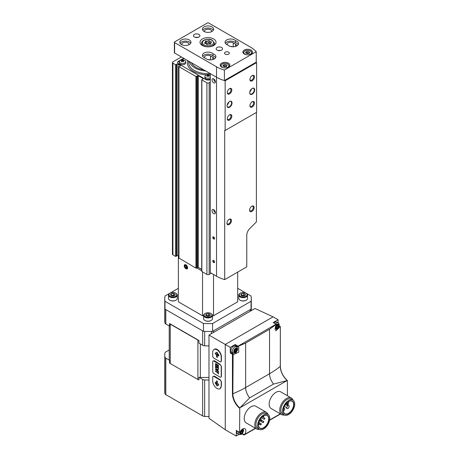 <?xml version="1.0" encoding="UTF-8"?>
<svg xmlns="http://www.w3.org/2000/svg" width="459" height="459" viewBox="0 0 459 459"><rect width="100%" height="100%" fill="white"/><g stroke="black" fill="none" stroke-linecap="round" stroke-linejoin="round"><path stroke-width="0.69" d="M183.227 61.695A4.946 2.852 -60 0 1 183.772 61.38A5.112 2.949 -120 0 0 183.078 60.84A5.112 2.949 -60 0 1 183.772 60.582A4.946 2.852 -120 0 0 183.227 60.267A5.112 2.949 120 0 0 182.533 60.531A5.112 2.949 -120 0 0 181.844 60.267A4.946 2.852 120 0 0 181.299 60.582A5.112 2.949 60 0 1 181.993 60.84A5.112 2.949 120 0 0 181.299 61.38A4.946 2.852 60 0 1 181.844 61.695A5.112 2.949 -60 0 1 182.533 61.156A5.112 2.949 60 0 1 183.227 61.695M184.742 60.41A3.127 1.802 180 0 1 185.66 61.684A3.127 1.802 180 0 1 185.258 62.567A3.127 1.802 180 0 1 181.747 63.434A3.127 1.802 180 0 1 179.412 61.684A3.127 1.802 180 0 1 181.311 60.026A3.127 1.802 180 0 1 183.761 60.026A3.127 1.802 180 0 1 184.742 60.41M208.719 76.412A4.946 2.852 -60 0 1 209.258 76.096A5.112 2.949 -120 0 0 208.57 75.557A5.112 2.949 -60 0 1 209.258 75.299A4.946 2.852 -120 0 0 208.719 74.983A5.112 2.949 120 0 0 208.025 75.247A5.112 2.949 -120 0 0 207.336 74.983A4.946 2.852 120 0 0 206.791 75.299A5.112 2.949 60 0 1 207.479 75.557A5.112 2.949 120 0 0 206.791 76.096A4.946 2.852 60 0 1 207.336 76.412A5.112 2.949 -60 0 1 208.025 75.873A5.112 2.949 60 0 1 208.719 76.412M210.291 77.646A3.127 1.802 180 0 1 206.866 78.076A3.127 1.802 180 0 1 204.903 76.401A3.127 1.802 180 0 1 206.802 74.742A3.127 1.802 180 0 1 209.252 74.742A3.127 1.802 180 0 1 210.233 75.127A3.127 1.802 180 0 1 210.291 75.161M181.403 56.962L172.905 61.867A1.601 0.924 0 0 0 172.435 62.522A1.601 0.924 0 0 0 172.905 63.176L175.671 64.771L176.686 64.22L176.686 255.875L175.671 256.426L172.905 254.831A1.601 0.924 0 0 1 172.435 254.177L172.435 62.522M210.291 82.144L209.161 82.798A1.601 0.924 0 0 1 206.894 82.798L201.862 79.895L203.182 78.564L198.254 75.718L195.953 76.481L178.976 66.681L179.934 66.096A0.803 0.465 0 0 0 180.335 65.694A0.803 0.465 0 0 0 180.1 65.367L177.949 64.128A0.803 0.465 0 0 0 176.686 64.22M177.949 64.128L177.949 255.778A0.803 0.465 0 0 0 176.686 255.875M177.949 255.778L178.884 256.323M178.976 258.073L195.953 268.136L198.254 267.373L201.719 269.376M201.719 79.7L201.719 271.349L206.894 274.453A1.601 0.924 0 0 0 209.161 274.453L211.312 273.208M210.291 79.527L210.291 79.527A3.207 1.847 0 0 1 205.758 79.527L178.568 63.83A3.207 1.847 0 0 1 177.633 62.522A3.207 1.847 0 0 1 178.568 61.213L183.669 58.27M184.007 58.465L181.305 60.026A5.129 5.129 0 0 1 183.761 60.026M179.664 60.978L178.568 61.609A3.207 1.847 0 0 0 177.65 62.717M185.66 61.684L185.66 62.917A3.127 1.802 180 0 1 182.533 64.719A3.127 1.802 180 0 1 179.412 62.917L179.412 61.684M187.742 60.622A20.666 11.934 0 0 0 193.411 71.352A20.666 11.934 0 0 0 206.539 74.817M209.516 74.817A20.666 11.934 0 0 0 210.291 74.777M210.291 78.873A3.127 1.802 180 0 1 206.866 79.309A3.127 1.802 180 0 1 204.903 77.634L204.903 76.401M208.719 74.983L208.719 75.488M208.025 75.247L208.025 75.873M208.57 75.775L208.197 75.993M207.336 74.983L207.336 75.488M207.858 75.993L207.479 75.775M207.479 75.557L207.479 76.286M208.57 75.557L208.57 76.286M183.227 60.267L183.227 60.772M182.533 60.531L182.533 61.156M183.078 61.058L182.705 61.276M181.844 60.267L181.844 60.772M182.366 61.276L181.993 61.058M181.993 60.84L181.993 61.563M183.078 60.84L183.078 61.563M205.643 70.961A18.618 10.746 180 0 1 189.561 61.672M203.79 69.888A17.144 9.897 180 0 1 191.414 62.745M210.251 73.618A19.347 11.171 180 0 1 188.804 61.236M211.151 42.509A1.262 0.729 0 0 0 210.492 43.152A1.262 0.729 0 0 0 210.681 43.53A0.723 0.419 0 0 1 210.784 43.748A0.723 0.419 0 0 1 210.417 44.116A0.723 0.419 0 0 1 209.688 44.104A1.262 0.729 0 0 0 207.916 44.38A0.723 0.419 0 0 1 207.101 44.586A0.723 0.419 0 0 1 206.556 44.179A0.723 0.419 0 0 0 206.556 44.179A1.262 0.729 0 0 0 206.561 44.15A1.262 0.729 0 0 0 205.259 43.421A0.723 0.419 0 0 1 204.519 43.003A0.723 0.419 0 0 1 204.898 42.635A1.262 0.729 0 0 0 205.563 41.998A1.262 0.729 0 0 0 205.374 41.614A0.723 0.419 0 0 1 205.265 41.396A0.723 0.419 0 0 1 205.638 41.035A0.723 0.419 0 0 1 206.366 41.04A1.262 0.729 0 0 0 208.139 40.765A0.723 0.419 0 0 1 208.948 40.558A0.723 0.419 0 0 1 209.493 40.966A0.723 0.419 0 0 0 209.493 40.966A1.262 0.729 0 0 0 209.493 41A1.262 0.729 0 0 0 210.79 41.723A0.723 0.419 0 0 1 211.53 42.142A0.723 0.419 0 0 1 211.151 42.509M226.964 65.62A0.786 0.453 0 0 0 226.551 66.021A0.786 0.453 0 0 0 226.671 66.257L226.052 66.618A0.786 0.453 0 0 0 224.95 66.784L224.107 66.664A0.786 0.453 0 0 0 224.107 66.641A0.786 0.453 0 0 0 223.298 66.188L222.839 65.93L223.074 65.7A0.786 0.453 0 0 0 223.487 65.304A0.786 0.453 0 0 0 223.367 65.063L223.986 64.708A0.786 0.453 0 0 0 225.088 64.541L225.931 64.662A0.786 0.453 0 0 0 225.931 64.685A0.786 0.453 0 0 0 226.74 65.138L227.199 65.396L226.964 65.62M249.627 52.538A0.786 0.453 0 0 0 249.214 52.94A0.786 0.453 0 0 0 249.329 53.175L248.715 53.531A0.786 0.453 0 0 0 247.608 53.703L246.764 53.56A0.786 0.453 0 0 0 246.764 53.56A0.786 0.453 0 0 0 245.961 53.106L245.496 52.848L245.731 52.619A0.786 0.453 0 0 0 246.144 52.223A0.786 0.453 0 0 0 246.03 51.982L246.644 51.626A0.786 0.453 0 0 0 247.751 51.46L248.589 51.586A0.786 0.453 0 0 0 248.589 51.603A0.786 0.453 0 0 0 249.398 52.056L249.862 52.315L249.627 52.538M225.151 80.761L225.151 130.476L256.61 112.312L256.61 62.596A31.241 18.039 0 0 0 256.237 62.16L256.237 51.695A31.241 18.039 0 0 0 250.511 47.151L208.593 22.95A0.803 0.465 0 0 0 207.457 22.95L174.604 41.918A0.803 0.465 0 0 0 174.368 42.245A0.803 0.465 0 0 0 174.604 42.572L216.522 66.773A31.241 18.039 0 0 0 224.394 70.078L224.394 80.549A31.241 18.039 0 0 0 225.151 80.761L256.61 62.596M174.368 42.245L174.368 52.71A0.803 0.465 0 0 0 174.604 53.037L216.522 77.238L210.291 73.641L210.291 272.623L216.522 276.22A31.241 18.039 0 0 0 224.692 279.611L246.77 266.868L246.77 235.203A6.409 3.701 120 0 1 249.753 228.565L256.386 221.944L256.386 112.438M229.552 107.263A3.523 2.037 -60 0 1 227.062 105.822A3.523 2.037 -60 0 1 229.552 101.508A3.523 2.037 -60 0 1 232.042 102.948A3.523 2.037 -60 0 1 229.552 107.263M252.209 94.181A3.523 2.037 -60 0 1 249.719 92.741A3.523 2.037 -60 0 1 252.209 88.426A3.523 2.037 -60 0 1 254.705 89.866A3.523 2.037 -60 0 1 252.209 94.181M252.209 107.004A3.207 1.847 -60 0 1 249.943 105.696A3.207 1.847 -60 0 1 252.209 101.772A3.207 1.847 -60 0 1 254.475 103.08A3.207 1.847 -60 0 1 252.209 107.004M229.552 93.917A3.207 1.847 -60 0 1 227.285 92.609A3.207 1.847 -60 0 1 229.552 88.685A3.207 1.847 -60 0 1 231.818 89.993A3.207 1.847 -60 0 1 229.552 93.917M229.552 120.086A3.207 1.847 -60 0 1 227.285 118.778A3.207 1.847 -60 0 1 229.552 114.853A3.207 1.847 -60 0 1 231.818 116.161A3.207 1.847 -60 0 1 229.552 120.086M252.209 80.836A3.207 1.847 -60 0 1 249.943 79.527A3.207 1.847 -60 0 1 252.209 75.603A3.207 1.847 -60 0 1 254.475 76.911A3.207 1.847 -60 0 1 252.209 80.836M224.692 279.611L224.692 130.345A31.241 18.039 180 0 0 225.151 130.476M216.522 276.22L216.522 77.238A31.241 18.039 0 0 0 224.394 80.549L256.237 62.16M236.483 46.072A3.603 2.083 0 0 0 236.557 45.648A3.603 2.083 0 0 0 235.501 44.173L233.235 42.865A3.603 2.083 0 0 0 229.305 42.417A3.603 2.083 0 0 0 227.079 44.339A3.603 2.083 0 0 0 227.153 44.764M232.667 46.789A3.603 2.083 0 0 0 230.441 46.451M213.819 59.154A3.603 2.083 0 0 0 213.894 58.729A3.603 2.083 0 0 0 212.838 57.26L210.572 55.946A3.603 2.083 0 0 0 206.648 55.499A3.603 2.083 0 0 0 204.421 57.421A3.603 2.083 0 0 0 204.496 57.845M210.01 59.871A3.603 2.083 0 0 0 207.778 59.532M216.522 66.773L216.522 77.238A31.241 18.039 0 0 0 224.394 80.549M224.394 70.078L256.237 51.695M228.421 63.176A4.808 2.777 180 0 1 229.827 65.138A4.808 2.777 180 0 1 225.019 67.915A4.808 2.777 180 0 1 220.211 65.138A4.808 2.777 180 0 1 223.183 62.573A4.808 2.777 180 0 1 228.421 63.176M251.079 50.094A4.808 2.777 180 0 1 252.484 52.056A4.808 2.777 180 0 1 247.676 54.833A4.808 2.777 180 0 1 242.874 52.056A4.808 2.777 180 0 1 245.84 49.492A4.808 2.777 180 0 1 251.079 50.094M194.432 37.013A3.207 1.847 0 0 0 197.921 37.414A3.207 1.847 0 0 0 199.9 35.704A3.207 1.847 0 0 0 196.699 33.857A3.207 1.847 0 0 0 193.491 35.704A3.207 1.847 0 0 0 194.432 37.013M217.09 50.094A3.207 1.847 0 0 0 220.584 50.496A3.207 1.847 0 0 0 222.558 48.786A3.207 1.847 0 0 0 219.356 46.938A3.207 1.847 0 0 0 216.149 48.786A3.207 1.847 0 0 0 217.09 50.094M235.616 40.708A5.606 3.236 0 0 0 229.311 39.107A5.606 3.236 0 0 0 225.076 42.245A5.606 3.236 0 0 0 228.02 45.091A5.606 3.236 0 0 0 234.325 46.692A5.606 3.236 0 0 0 238.56 43.553A5.606 3.236 0 0 0 235.616 40.708L235.616 42.802A5.606 3.236 0 0 0 230.217 41.115A5.606 3.236 0 0 0 225.38 43.295M212.959 53.789A5.606 3.236 0 0 0 206.648 52.188A5.606 3.236 0 0 0 202.419 55.327A5.606 3.236 0 0 0 205.357 58.178A5.606 3.236 0 0 0 211.668 59.773A5.606 3.236 0 0 0 215.902 56.635A5.606 3.236 0 0 0 212.959 53.789L212.959 55.883A5.606 3.236 0 0 0 207.56 54.196A5.606 3.236 0 0 0 202.717 56.377M213.693 38.975A8.01 4.624 180 0 1 216.034 42.245A8.01 4.624 180 0 1 208.025 46.87A8.01 4.624 180 0 1 200.015 42.245A8.01 4.624 180 0 1 204.961 37.971A8.01 4.624 180 0 1 213.693 38.975M211.989 26.874A5.606 3.236 180 0 1 213.636 29.164A5.606 3.236 180 0 1 208.025 32.4A5.606 3.236 180 0 1 202.419 29.164A5.606 3.236 180 0 1 205.879 26.174A5.606 3.236 180 0 1 211.989 26.874M189.332 39.956A5.606 3.236 180 0 1 190.973 42.245A5.606 3.236 180 0 1 185.367 45.481A5.606 3.236 180 0 1 179.762 42.245A5.606 3.236 180 0 1 183.221 39.256A5.606 3.236 180 0 1 189.332 39.956M225.249 54.151A2.404 1.388 0 0 0 227.865 54.449A2.404 1.388 0 0 0 229.351 53.169A2.404 1.388 0 0 0 226.947 51.781A2.404 1.388 0 0 0 224.543 53.169A2.404 1.388 0 0 0 225.249 54.151M180.06 43.295A5.606 3.236 180 0 1 189.332 42.05A5.606 3.236 180 0 1 190.674 43.295M181.839 44.764A3.603 2.083 180 0 1 181.764 44.339A3.603 2.083 180 0 1 183.99 42.417A3.603 2.083 180 0 1 187.915 42.865A3.603 2.083 180 0 1 188.97 44.339A3.603 2.083 180 0 1 188.896 44.764M202.717 30.208A5.606 3.236 180 0 1 211.989 28.969A5.606 3.236 180 0 1 213.332 30.208M204.496 31.682A3.603 2.083 180 0 1 204.421 31.258A3.603 2.083 180 0 1 206.648 29.336A3.603 2.083 180 0 1 210.572 29.783A3.603 2.083 180 0 1 211.633 31.258A3.603 2.083 180 0 1 211.553 31.682M215.598 57.685A5.606 3.236 0 0 0 212.959 55.883M238.255 44.603A5.606 3.236 0 0 0 235.616 42.802M220.618 50.49A3.207 1.847 0 0 0 218.094 50.49M197.955 37.403A3.207 1.847 0 0 0 195.436 37.403M213.693 239.001A1.279 0.74 -120 0 0 214.594 238.479A1.279 0.74 -120 0 0 213.693 236.907A1.279 0.74 -120 0 0 212.787 237.429A1.279 0.74 -120 0 0 213.693 239.001M213.693 262.548A1.279 0.74 -120 0 0 214.594 262.026A1.279 0.74 -120 0 0 213.693 260.454A1.279 0.74 -120 0 0 212.787 260.976A1.279 0.74 -120 0 0 213.693 262.548M213.693 213.619A2.404 1.388 -120 0 0 214.892 213.739A2.404 1.388 -120 0 0 214.892 210.968A2.404 1.388 -120 0 0 212.488 209.579A2.404 1.388 -120 0 0 212.121 211.501A2.404 1.388 -120 0 0 213.693 213.619M213.693 82.798A2.404 1.388 -120 0 0 214.892 82.918A2.404 1.388 -120 0 0 214.892 80.141A2.404 1.388 -120 0 0 212.488 78.759A2.404 1.388 -120 0 0 212.121 80.681A2.404 1.388 -120 0 0 213.693 82.798M229.213 224.543A3.207 1.847 -60 0 1 226.947 223.235A3.207 1.847 -60 0 1 229.213 219.31A3.207 1.847 -60 0 1 231.479 220.618A3.207 1.847 -60 0 1 229.213 224.543M251.871 211.461A3.207 1.847 -60 0 1 249.604 210.153A3.207 1.847 -60 0 1 251.871 206.229A3.207 1.847 -60 0 1 254.137 207.537A3.207 1.847 -60 0 1 251.871 211.461M251.985 75.746A2.599 1.497 -60 0 1 253.081 75.724A2.599 1.497 -60 0 1 253.477 77.806A2.599 1.497 -60 0 1 251.779 80.096A2.599 1.497 -60 0 1 250.482 80.222A2.599 1.497 -60 0 1 249.954 79.264M229.328 114.997A2.599 1.497 -60 0 1 230.418 114.968A2.599 1.497 -60 0 1 230.82 117.051A2.599 1.497 -60 0 1 229.121 119.34A2.599 1.497 -60 0 1 227.825 119.466A2.599 1.497 -60 0 1 227.297 118.508M229.328 88.828A2.599 1.497 -60 0 1 230.418 88.805A2.599 1.497 -60 0 1 230.82 90.888A2.599 1.497 -60 0 1 229.121 93.177A2.599 1.497 -60 0 1 227.825 93.303A2.599 1.497 -60 0 1 227.297 92.345M251.985 101.915A2.599 1.497 -60 0 1 253.081 101.887A2.599 1.497 -60 0 1 253.477 103.969A2.599 1.497 -60 0 1 251.779 106.258A2.599 1.497 -60 0 1 250.482 106.385A2.599 1.497 -60 0 1 249.954 105.427M251.647 206.372A2.599 1.497 -60 0 1 252.737 206.349A2.599 1.497 -60 0 1 253.138 208.432A2.599 1.497 -60 0 1 251.44 210.721A2.599 1.497 -60 0 1 250.144 210.847A2.599 1.497 -60 0 1 249.616 209.889M228.984 219.454A2.599 1.497 -60 0 1 230.079 219.431A2.599 1.497 -60 0 1 230.481 221.513A2.599 1.497 -60 0 1 228.783 223.803A2.599 1.497 -60 0 1 227.486 223.929A2.599 1.497 -60 0 1 226.958 222.971M252.094 88.495A3.207 1.847 -60 0 1 253.586 88.398A3.207 1.847 -60 0 1 254.079 90.968A3.207 1.847 -60 0 1 251.985 93.791A3.207 1.847 -60 0 1 250.379 93.946A3.207 1.847 -60 0 1 249.719 92.609M251.457 88.994A3.207 1.847 -60 0 1 249.834 91.806M229.437 101.577A3.207 1.847 -60 0 1 230.929 101.479A3.207 1.847 -60 0 1 231.416 104.05A3.207 1.847 -60 0 1 229.322 106.872A3.207 1.847 -60 0 1 227.721 107.027A3.207 1.847 -60 0 1 227.062 105.69M228.8 102.076A3.207 1.847 -60 0 1 227.176 104.887M215.391 81.817L215.391 81.817A2.404 1.388 -120 0 1 213.693 78.873M215.391 212.637L215.391 212.637A2.404 1.388 -120 0 1 213.693 209.694M214.588 261.888A0.975 0.562 60 0 1 214.393 262.227A0.975 0.562 60 0 1 213.905 262.175A0.975 0.562 60 0 1 213.269 261.314A0.975 0.562 60 0 1 213.418 260.528A0.975 0.562 60 0 1 213.802 260.528M214.588 238.341A0.975 0.562 60 0 1 214.393 238.68A0.975 0.562 60 0 1 213.905 238.628A0.975 0.562 60 0 1 213.269 237.768A0.975 0.562 60 0 1 213.418 236.982A0.975 0.562 60 0 1 213.802 236.982M248.589 53.261L248.589 53.25A0.786 0.453 0 0 0 248.589 53.261A0.786 0.453 0 0 0 248.772 53.554M248.589 53.227L247.751 53.118A0.786 0.453 0 0 1 246.644 53.29L246.586 53.273M225.931 66.343L225.931 66.331A0.786 0.453 0 0 0 225.931 66.343A0.786 0.453 0 0 0 226.115 66.635M225.931 66.308L225.088 66.199A0.786 0.453 0 0 1 223.986 66.371L223.923 66.354M209.493 41.017L209.493 43.215A1.262 0.729 0 0 0 209.493 43.232A1.262 0.729 0 0 0 210.492 43.949M209.493 43.18A0.723 0.419 0 0 0 208.931 42.796A0.723 0.419 0 0 0 208.139 43.003A1.262 0.729 0 0 1 206.366 43.278A0.723 0.419 0 0 0 205.563 43.295M178.385 288.298L165.005 296.021A43.261 24.975 0 0 0 164.764 298.654A43.261 24.975 0 0 0 165.005 301.293L203.463 323.492A43.261 24.975 0 0 0 212.592 323.492L251.044 301.293A43.261 24.975 0 0 0 251.285 298.654A43.261 24.975 0 0 0 251.044 296.021L237.664 288.298M237.664 272.124L237.664 301.821L213.504 315.769L212.431 315.769M203.618 315.769L202.545 315.769L178.385 301.821L178.385 257.338L178.884 257.631M165.005 301.293L165.005 309.142L203.463 331.341A43.261 24.975 0 0 0 212.592 331.341L251.044 309.142A43.261 24.975 0 0 0 251.285 306.503A43.261 24.975 0 0 0 251.153 304.558M203.463 323.492L203.463 331.341M212.592 323.492L212.592 331.341M251.044 301.293L251.044 309.142M164.896 304.558A43.261 24.975 0 0 0 164.764 306.503A43.261 24.975 0 0 0 165.005 309.142M185.935 268.762A2.404 1.388 60 0 1 184.231 265.818A2.404 1.388 60 0 1 185.935 264.837A2.404 1.388 60 0 1 187.633 267.781A2.404 1.388 60 0 1 185.935 268.762M202.545 271.946L202.545 315.769M196.825 267.987L201.719 270.81M213.504 274.476L213.504 315.769M178.385 256.03L178.385 257.338M199.917 268.331A1.761 1.016 0 0 0 201.065 268.997M175.682 296.336A3.924 2.266 180 0 1 170.128 296.336A3.924 2.266 180 0 1 170.128 293.129A3.924 2.266 180 0 1 175.682 293.129A3.924 2.266 180 0 1 175.682 296.336M170.673 295.074L170.714 295.103A2.284 1.32 180 0 0 171.287 295.665A2.284 1.32 180 0 0 172.263 295.998L172.366 296.009A2.284 1.32 180 0 0 174.483 295.682L174.558 295.642A2.284 1.32 180 0 0 175.12 294.42L175.097 294.362A2.284 1.32 180 0 0 173.548 293.467L173.445 293.45A2.284 1.32 180 0 0 171.327 293.777L171.253 293.823A2.284 1.32 180 0 0 170.685 295.045L170.673 295.074M170.685 295.045L171.253 293.823M171.327 293.777L173.445 293.45M173.548 293.467L175.097 294.362M175.12 294.42L174.558 295.642M175.895 300.243A4.062 2.347 180 0 1 175.774 300.312A4.062 2.347 180 0 1 170.031 300.312A4.062 2.347 180 0 1 169.916 300.243M175.843 293.226A4.406 2.542 180 0 1 176.021 293.324A4.406 2.542 180 0 1 177.312 295.126L177.312 298.373A4.406 2.542 180 0 1 176.021 300.175L176.021 300.175A4.406 2.542 180 0 1 169.79 300.175A4.406 2.542 180 0 1 168.499 298.373L168.499 295.126A4.406 2.542 180 0 1 169.79 293.324A4.406 2.542 180 0 1 169.968 293.226M177.312 295.126A4.406 2.542 180 0 1 176.021 296.921A4.406 2.542 180 0 1 171.218 297.472A4.406 2.542 180 0 1 168.499 295.126M171.218 295.59L171.27 293.789M171.27 295.487L173.502 295.143L173.502 293.439M173.502 295.143L174.46 295.694M171.362 295.694A2.002 1.159 180 0 1 171.488 295.613A2.002 1.159 180 0 1 172.389 295.315A2.002 1.159 180 0 1 174.322 295.613A2.002 1.159 180 0 1 174.454 295.699M210.801 316.612A3.924 2.266 180 0 1 205.248 316.612A3.924 2.266 180 0 1 205.248 313.405A3.924 2.266 180 0 1 210.801 313.405A3.924 2.266 180 0 1 210.801 316.612M205.793 315.356L205.833 315.379A2.284 1.32 180 0 0 206.412 315.941A2.284 1.32 180 0 0 207.382 316.274L207.485 316.291A2.284 1.32 180 0 0 209.602 315.958L209.677 315.918A2.284 1.32 180 0 0 210.245 314.696L210.216 314.639A2.284 1.32 180 0 0 208.667 313.744L208.564 313.726A2.284 1.32 180 0 0 206.447 314.054L206.372 314.099A2.284 1.32 180 0 0 205.81 315.322L205.793 315.356M205.81 315.322L206.372 314.099M206.447 314.054L208.564 313.726M208.667 313.744L210.216 314.639M210.245 314.696L209.677 315.918M211.014 320.52A4.062 2.347 180 0 1 210.899 320.589A4.062 2.347 180 0 1 205.156 320.589A4.062 2.347 180 0 1 205.035 320.52M210.962 313.503A4.406 2.542 180 0 1 211.14 313.6A4.406 2.542 180 0 1 212.431 315.402L212.431 318.649A4.406 2.542 180 0 1 211.14 320.451L211.14 320.451A4.406 2.542 180 0 1 204.909 320.451A4.406 2.542 180 0 1 203.618 318.649L203.618 315.402A4.406 2.542 180 0 1 204.909 313.6A4.406 2.542 180 0 1 205.093 313.503M212.431 315.402A4.406 2.542 180 0 1 211.14 317.198A4.406 2.542 180 0 1 206.338 317.748A4.406 2.542 180 0 1 203.618 315.402M206.343 315.872L206.389 314.065M206.389 315.763L208.627 315.419L208.627 313.721M208.627 315.419L209.585 315.97M206.481 315.976A2.002 1.159 180 0 1 206.607 315.89A2.002 1.159 180 0 1 207.508 315.591A2.002 1.159 180 0 1 209.442 315.89A2.002 1.159 180 0 1 209.574 315.976M245.921 296.336A3.924 2.266 180 0 1 240.373 296.336A3.924 2.266 180 0 1 240.373 293.129A3.924 2.266 180 0 1 245.921 293.129A3.924 2.266 180 0 1 245.921 296.336M240.912 295.074L240.958 295.103A2.284 1.32 180 0 0 241.532 295.665A2.284 1.32 180 0 0 242.507 295.998L242.604 296.009A2.284 1.32 180 0 0 244.722 295.682L244.796 295.642A2.284 1.32 180 0 0 245.364 294.42L245.335 294.362A2.284 1.32 180 0 0 243.786 293.467L243.689 293.45A2.284 1.32 180 0 0 241.572 293.777L241.497 293.823A2.284 1.32 180 0 0 240.929 295.045L240.912 295.074M240.929 295.045L241.497 293.823M241.572 293.777L243.689 293.45M243.786 293.467L245.335 294.362M245.364 294.42L244.796 295.642M246.133 300.243A4.062 2.347 180 0 1 246.018 300.312A4.062 2.347 180 0 1 240.275 300.312A4.062 2.347 180 0 1 240.16 300.243M246.081 293.226A4.406 2.542 180 0 1 246.265 293.324A4.406 2.542 180 0 1 247.55 295.126L247.55 298.373A4.406 2.542 180 0 1 246.265 300.175L246.265 300.175A4.406 2.542 180 0 1 240.034 300.175A4.406 2.542 180 0 1 238.743 298.373L238.743 295.126A4.406 2.542 180 0 1 240.034 293.324A4.406 2.542 180 0 1 240.212 293.226M247.55 295.126A4.406 2.542 180 0 1 246.265 296.921A4.406 2.542 180 0 1 241.463 297.472A4.406 2.542 180 0 1 238.743 295.126M241.463 295.59L241.514 293.789M241.514 295.487L243.746 295.143L243.746 293.439M243.746 295.143L244.704 295.694M241.6 295.694A2.002 1.159 180 0 1 241.732 295.613A2.002 1.159 180 0 1 242.627 295.315A2.002 1.159 180 0 1 244.561 295.613A2.002 1.159 180 0 1 244.699 295.699M186.916 267.368A1.388 0.803 60 0 1 186.423 268.067L186.916 267.368L186.423 266.105A1.388 0.803 60 0 1 186.916 267.368M185.442 267.499L186.423 268.067A1.388 0.803 60 0 1 185.442 267.499A1.388 0.803 60 0 1 184.954 266.231L185.442 267.499L186.756 266.742M185.442 265.537A1.388 0.803 60 0 1 186.423 266.105L185.442 265.537L184.954 266.231A1.388 0.803 60 0 1 185.442 265.537M185.935 268.36L185.935 268.36A1.911 1.102 60 0 1 184.581 266.019A1.911 1.102 60 0 1 185.935 265.239A1.911 1.102 60 0 1 187.283 267.58A1.911 1.102 60 0 1 185.935 268.36M185.866 265.704L184.954 266.231M238.026 346.78L235.031 345.059L235.192 344.52L230.286 347.354L208.983 335.053L208.983 418.269L225.249 429.739L236.178 436.05L238.887 434.489M208.983 335.053L254.992 308.488L273.059 316.842L225.249 344.445L225.249 429.739M220.119 388.607L221.433 385.824L221.433 381.899L220.36 379.903L214.456 376.116L213.062 376.38A1.601 0.924 -120 0 0 212.729 377.114L212.729 381.039A6.007 3.471 -120 0 0 215.351 387.086A6.007 3.471 -120 0 0 219.981 388.698A6.007 3.471 -120 0 0 221.227 385.944L221.227 382.02A1.601 0.924 -120 0 0 220.091 380.058L213.86 376.46A1.601 0.924 -120 0 0 213.062 376.38M221.003 377.114L221.433 376.34L221.433 366.529L220.36 364.532L214.456 360.745L213.062 361.009A1.601 0.924 -120 0 0 212.729 361.744L212.729 371.555A1.601 0.924 -120 0 0 213.86 373.517L220.091 377.114A1.601 0.924 -120 0 0 220.894 377.195A1.601 0.924 -120 0 0 221.227 376.46L221.227 366.649A1.601 0.924 -120 0 0 220.091 364.687L213.86 361.09A1.601 0.924 -120 0 0 213.062 361.009M221.003 361.738L221.433 360.969L221.433 357.045C221.594 352.948 216.889 347.555 214.565 349.167L213.974 349.511A6.007 3.471 -120 0 0 212.729 352.26L212.729 356.184A1.601 0.924 -120 0 0 213.86 358.146L220.091 361.744A1.601 0.924 -120 0 0 220.894 361.824A1.601 0.924 -120 0 0 221.227 361.09L221.227 357.165A6.007 3.471 -120 0 0 218.604 351.118A6.007 3.471 -120 0 0 213.974 349.511M278.097 322.878L278.097 319.751L273.191 322.585L276.329 324.295L269.542 329.269L269.542 373.746A96.132 55.505 0 0 0 280.283 366.362L280.283 366.15M278.097 319.751L273.059 316.842M287.386 395.71L287.386 380.654M236.408 430.513L236.178 436.05M236.178 430.387L239.581 432.349L239.764 407.885L287.202 380.5A13.093 7.562 60 0 1 280.478 368.629M230.286 347.354L230.286 353.017L232.438 354.262L232.438 393.73L232.851 393.747A96.132 55.505 0 0 0 245.64 387.551L269.542 373.746A11.326 6.541 60 0 0 273.558 384.08L286.806 380.643M284.402 414.982A9.616 5.548 -60 0 1 281.706 414.632L271.137 408.533A9.616 5.548 -60 0 1 271.137 397.431A9.616 5.548 -60 0 1 280.753 391.877L291.316 397.982A9.616 5.548 -60 0 1 292.974 400.139M259.478 429.372A9.616 5.548 -60 0 1 256.776 429.022L246.213 422.923A9.616 5.548 -60 0 1 246.213 411.821A9.616 5.548 -60 0 1 255.829 406.272L266.392 412.371A9.616 5.548 -60 0 1 268.045 414.529M239.581 432.349L240 432.24A4.487 2.588 120 0 1 244.94 428.729A4.487 2.588 120 0 1 244.584 434.466L243.918 434.851M269.542 329.269L245.64 343.068L238.101 346.367L238.095 346.815L238.026 346.155L276.025 324.22M278.997 326.28L280.093 326.911L280.34 326.601L280.283 366.362A12.777 7.378 60 0 0 287.202 380.5M280.093 326.911L275.819 330.807L276.329 324.743M239.764 407.885A12.777 7.378 60 0 1 232.851 393.747L233.12 354.032L232.438 354.262M238.095 346.815L238.72 347.044L238.714 352.242L233.654 354.474L233.12 354.032M240.16 407.575L249.656 397.884L273.558 384.08M263.655 415.923A7.224 4.171 -60 0 1 267.207 415.596A7.224 4.171 -60 0 1 268.314 421.391A7.224 4.171 -60 0 1 263.598 427.754A7.224 4.171 -60 0 1 259.983 428.115A7.224 4.171 -60 0 1 258.486 424.873M169.222 325.965L169.222 359.483A3.442 1.991 0 0 0 169.509 360.275L169.509 362.891A3.442 1.991 0 0 0 170.232 363.505L197.898 379.478A3.442 1.991 0 0 0 198.959 379.897L198.959 377.275A3.442 1.991 0 0 0 200.331 377.441L208.983 377.441M198.959 340.515L169.509 323.515A3.442 1.991 0 0 0 170.232 324.129L197.898 340.102A3.442 1.991 0 0 0 198.959 340.515L198.959 343.131L202.643 345.26A3.207 1.847 0 0 0 204.657 345.793A43.261 24.975 0 0 0 208.983 345.862M169.509 323.515L169.509 326.131L165.825 324.002L165.825 309.613L202.643 330.87L202.643 345.26M213.412 332.494L213.412 330.87L250.224 309.613L250.224 311.242M164.764 298.654L164.764 320.893A43.261 24.975 0 0 0 164.896 322.838A3.207 1.847 0 0 0 165.825 324.002M164.764 306.503A43.261 24.975 0 0 0 164.896 308.448L164.896 322.838M204.657 345.793L204.657 331.404A43.261 24.975 0 0 0 211.392 331.404L211.392 333.659M251.153 310.703L251.153 308.448A43.261 24.975 0 0 0 251.285 306.503L251.285 298.654M169.222 349.97L165.825 351.933A3.207 1.847 0 0 0 164.896 353.097A43.261 24.975 0 0 0 164.764 355.042A43.261 24.975 0 0 0 164.896 356.982A3.207 1.847 0 0 0 165.825 358.146L169.509 360.275M198.959 377.275L202.643 379.404A3.207 1.847 0 0 0 204.657 379.937A43.261 24.975 0 0 0 208.983 380.012M164.764 355.042L164.764 391.538A43.261 24.975 0 0 0 164.896 393.483A3.207 1.847 0 0 0 165.825 394.648L202.643 415.9A3.207 1.847 0 0 0 204.657 416.439A43.261 24.975 0 0 0 208.983 416.508M263.707 427.954A7.384 4.263 -60 0 1 258.486 424.936A7.384 4.263 -60 0 1 263.707 415.888A7.384 4.263 -60 0 1 268.934 418.906A7.384 4.263 -60 0 1 263.707 427.954M263.707 428.918A8.572 4.951 -60 0 1 259.421 429.343A8.572 4.951 -60 0 1 259.421 419.446A8.572 4.951 -60 0 1 267.993 414.5A8.572 4.951 -60 0 1 269.307 421.368A8.572 4.951 -60 0 1 263.707 428.918M259.421 429.343L257.723 428.362A8.572 4.951 -60 0 1 257.723 418.465A8.572 4.951 -60 0 1 266.295 413.519L267.993 414.5M256.776 429.022A9.616 5.548 -60 0 1 256.776 417.919A9.616 5.548 -60 0 1 266.392 412.371M288.579 401.533A7.224 4.171 -60 0 1 292.136 401.206A7.224 4.171 -60 0 1 293.244 406.995A7.224 4.171 -60 0 1 288.522 413.364A7.224 4.171 -60 0 1 284.907 413.725A7.224 4.171 -60 0 1 283.41 410.478M288.636 413.565A7.384 4.263 -60 0 1 283.41 410.547A7.384 4.263 -60 0 1 288.636 401.499A7.384 4.263 -60 0 1 293.858 404.517A7.384 4.263 -60 0 1 288.636 413.565M288.636 414.529A8.572 4.951 -60 0 1 284.351 414.953A8.572 4.951 -60 0 1 284.351 405.056A8.572 4.951 -60 0 1 292.922 400.11A8.572 4.951 -60 0 1 294.236 406.978A8.572 4.951 -60 0 1 288.636 414.529M284.351 414.953L282.646 413.972A8.572 4.951 -60 0 1 282.646 404.075A8.572 4.951 -60 0 1 291.218 399.129L292.922 400.11M281.706 414.632A9.616 5.548 -60 0 1 281.706 403.53A9.616 5.548 -60 0 1 291.316 397.982M287.552 404.677L287.552 405.773L286.502 408.149L287.621 408.797L288.103 408.521L289.227 406.576L289.227 406.02L288.177 405.417L288.252 403.731A0.562 0.321 120 0 0 287.472 404.184L287.552 404.677L286.037 403.8M287.552 405.773L285.464 404.568M286.502 408.149L287.621 408.797M258.486 424.833L258.916 424.581A0.964 0.557 120 0 0 259.547 423.737A0.964 0.557 120 0 0 259.398 422.969A0.964 0.557 120 0 0 258.916 423.014L258.692 423.146M261.24 421.018A0.643 0.367 120 0 0 261.561 419.939A0.643 0.367 120 0 0 260.919 421.052A0.643 0.367 120 0 0 261.24 421.018M263.001 416.353A0.643 0.367 120 0 0 263.282 417.122A0.643 0.367 120 0 0 263.5 416.015M264.355 419.222A0.643 0.367 120 0 0 264.677 418.143A0.643 0.367 120 0 0 264.355 419.222M263.282 422.555A0.643 0.367 120 0 0 263.604 421.477A0.643 0.367 120 0 0 263.282 422.555M260.804 424.833A0.643 0.367 120 0 0 261.125 423.755A0.643 0.367 120 0 0 260.804 424.833M283.415 410.598A1.199 0.694 120 0 0 283.897 410.495A1.199 0.694 120 0 0 284.678 409.434A1.199 0.694 120 0 0 284.494 408.47A1.199 0.694 120 0 0 283.616 408.745M288.074 403.358A1.199 0.694 120 0 0 288.682 401.476M231.755 353.235A4.487 2.588 120 0 0 233.029 353.005M236.551 346.901A4.487 2.588 120 0 0 236.115 345.684M233.034 353.981L230.676 352.61L230.286 353.017M233.057 353.023L231.64 352.202A3.523 2.037 -60 0 1 231.64 348.134A3.523 2.037 -60 0 1 235.169 346.097L236.58 346.918A3.523 2.037 -60 0 0 233.057 348.949A3.523 2.037 -60 0 0 233.057 353.023L235.381 352.902C236.196 352.604 236.924 351.548 237.561 349.735C237.728 348.272 237.401 347.337 236.58 346.918M274.08 322.987A3.523 2.037 -60 0 1 276.743 322.092L278.16 322.912A3.523 2.037 -60 0 0 275.492 323.802M238.387 431.77A3.523 2.037 -60 0 0 238.95 434.524L237.532 433.709A3.523 2.037 -60 0 1 236.97 430.949M235.668 352.03A1.922 1.107 -60 0 1 234.492 350.355A1.922 1.107 -60 0 1 236.844 348.995A1.922 1.107 -60 0 1 235.668 352.03M235.329 349.374A0.66 0.384 120 0 0 236.012 348.983L236.46 349.024A0.66 0.384 120 0 0 236.804 349.506L236.804 350.108A0.66 0.384 120 0 0 236.46 350.986L236.018 351.548A0.66 0.384 -60 0 1 236.012 351.548A0.66 0.384 -60 0 0 235.329 351.938L234.876 351.898A0.66 0.384 120 0 0 234.538 351.416L234.538 350.814A0.66 0.384 120 0 0 234.876 349.936L235.341 349.379M241.56 433.531A1.922 1.107 -60 0 1 240.384 431.856A1.922 1.107 -60 0 1 242.736 430.496A1.922 1.107 -60 0 1 241.56 433.531M241.222 430.875A0.66 0.384 120 0 0 241.899 430.485L242.352 430.525A0.66 0.384 120 0 0 242.691 431.007L242.691 431.609A0.66 0.384 120 0 0 242.352 432.487L241.904 433.049A0.66 0.384 -60 0 1 241.899 433.049A0.66 0.384 -60 0 0 241.222 433.439L240.768 433.399A0.66 0.384 120 0 0 240.43 432.917L240.43 432.315A0.66 0.384 120 0 0 240.768 431.437L241.227 430.881M277.247 328.024A1.922 1.107 -60 0 1 276.071 326.349A1.922 1.107 -60 0 1 278.424 324.989A1.922 1.107 -60 0 1 277.247 328.024M276.909 325.368A0.66 0.384 120 0 0 277.592 324.978L278.039 325.018A0.66 0.384 120 0 0 278.383 325.5L278.383 326.102A0.66 0.384 120 0 0 278.039 326.98L277.592 327.542A0.66 0.384 -60 0 0 276.909 327.933L276.456 327.892A0.66 0.384 120 0 0 276.117 327.41L276.117 326.808A0.66 0.384 120 0 0 276.456 325.93L276.915 325.374M234.893 350.9L235.329 350.332A0.66 0.384 120 0 1 235.668 349.454L235.834 349.213M235.989 351.537L234.876 350.894A0.66 0.384 120 0 0 234.371 351.049M240.264 432.55A0.66 0.384 120 0 1 240.768 432.395L241.222 431.833A0.66 0.384 120 0 1 241.56 430.955L241.727 430.714M275.951 327.043A0.66 0.384 120 0 1 276.456 326.888L276.909 326.326A0.66 0.384 120 0 1 277.247 325.448L277.414 325.207M218.765 355.146L217.182 352.397L215.271 353.126L215.592 354.337L216.568 353.774L216.568 356.832L217.245 357.486L217.474 354.302L218.444 355.983L218.834 356.023L218.765 355.146M216.86 352.214L215.271 353.126L215.558 352.965L215.873 354.176M218.392 369.07L218.392 367.957L215.558 366.322L215.558 367.435A2.008 1.159 -120 0 0 216.493 369.369A2.008 1.159 -120 0 0 217.979 369.845A2.008 1.159 -120 0 0 218.392 369.07M218.392 367.567L218.392 365.209L215.558 363.574L215.558 365.932L215.931 366.144L215.931 364.211L216.832 364.739L216.832 366.471L217.205 366.684L217.205 364.951L218.025 365.421L218.025 367.355L218.392 367.567M218.392 371.75L217.996 371.52L217.996 372.404L215.558 370.998L215.558 371.457L217.996 372.863L217.996 373.746L218.392 373.976L218.392 371.75M218.392 370.998L215.558 369.363L215.558 369.822L218.392 371.457L218.392 370.998M217.245 381.033L216.568 380.901L216.568 383.954L215.208 382.232L215.271 383.11L217.182 386.042L218.834 384.981L218.444 383.913L217.474 384.476L217.245 381.033M218.444 383.913L217.755 384.315M217.474 357.286L216.849 356.666L216.849 353.614L216.568 353.774M218.834 355.949L217.755 354.136L217.474 354.302M216.849 380.804L216.568 383.954M215.489 382.14L215.558 382.944L217.463 385.876M215.845 369.529L215.558 369.822M215.845 369.656L218.392 371.13M218.277 371.687L217.996 372.404M215.845 371.165L215.558 371.457M215.845 371.291L218.277 372.702L217.996 372.863M218.277 372.702L217.996 373.746M215.845 363.74L215.558 365.932M216.832 364.739L217.118 364.572L215.931 364.211M217.118 364.572L216.832 366.471M218.025 365.421L217.205 364.951M218.306 365.261L218.025 367.355M215.845 366.489L215.558 367.435M217.996 368.187L215.954 367.011L215.954 367.665A1.452 0.838 -120 0 0 216.637 369.047A1.452 0.838 -120 0 0 217.704 369.386A1.452 0.838 -120 0 0 217.996 368.841L218.277 368.02L215.954 367.011M217.83 369.277A1.452 0.838 -120 0 0 217.985 369.22A1.452 0.838 -120 0 0 218.277 368.675L217.996 368.841M218.277 368.675L218.277 368.02M215.845 367.269A2.008 1.159 -120 0 0 216.063 368.135M216.573 368.984A2.008 1.159 -120 0 0 218.111 369.747M172.905 63.176L172.905 254.831M175.671 64.771L175.671 256.426M176.17 64.736L176.17 256.386M180.1 65.367L180.1 66.021M178.976 66.681L178.976 258.337M195.953 76.481L195.953 268.136M196.687 76.446L196.687 268.102M197.519 75.758L197.519 267.408M198.254 75.718L198.254 267.373M203.182 78.564L203.182 78.959M201.862 79.895L201.862 271.55M206.894 82.798L206.894 274.453M209.161 82.798L209.161 274.453M178.568 61.609L178.568 61.213M211.96 40.3A5.565 3.213 180 0 1 209.465 45.676A5.565 3.213 180 0 1 202.654 41.74A5.565 3.213 180 0 1 211.96 40.3M224.003 67.852A3.924 2.266 180 0 1 221.622 64.53A3.924 2.266 180 0 1 227.796 64.059A3.924 2.266 180 0 1 228.811 66.251A3.924 2.266 180 0 1 226.035 67.852M246.661 54.77A3.924 2.266 180 0 1 244.28 51.448A3.924 2.266 180 0 1 250.453 50.978A3.924 2.266 180 0 1 251.469 53.169A3.924 2.266 180 0 1 248.692 54.77M235.501 44.173L235.501 46.439M233.235 42.865L233.235 46.789M212.838 57.26L212.838 59.521M210.572 55.946L210.572 59.871M174.604 42.572L174.604 53.037M214.588 44.902L214.376 42.945A6.363 3.672 180 0 1 208.025 46.841A6.363 3.672 180 0 1 201.679 42.945L201.467 44.902M249.398 52.647L249.398 52.056M245.731 53.078L245.731 52.619M246.644 53.29L246.644 51.626M247.751 53.118L247.751 51.46M226.74 65.729L226.74 65.138M223.074 66.159L223.074 65.7M223.986 66.371L223.986 64.708M225.088 66.199L225.088 64.541M210.79 42.676L210.79 41.723M210.681 43.966L210.681 43.53M204.898 43.37L204.898 42.635M206.366 43.278L206.366 41.04M208.139 43.003L208.139 40.765M235.192 344.52L238.026 346.155M239.581 408.258A13.093 7.562 60 0 1 232.438 393.73M244.584 434.466L255.399 428.224M269.628 420.008L280.323 413.834M245.64 343.068L245.64 387.551A11.326 6.541 60 0 0 249.656 397.884M170.232 324.129L170.232 363.505M200.331 343.923L200.331 377.441M197.898 340.102L197.898 379.478M165.825 358.146L165.825 394.648M202.643 379.404L202.643 415.9M164.896 356.982L164.896 393.483M204.657 379.937L204.657 416.439M287.472 404.184L286.29 403.501M286.502 407.598L284.425 406.393M242.283 433.56L244.343 434.753M235.599 352.535A2.588 1.492 -60 0 1 234.015 350.28A2.588 1.492 -60 0 1 237.188 348.45A2.588 1.492 -60 0 1 235.599 352.535M241.715 429.699A2.588 1.492 -60 0 1 243.322 430.995A2.588 1.492 -60 0 1 241.491 434.036A2.588 1.492 -60 0 1 239.707 432.51M277.179 328.529A2.588 1.492 -60 0 1 275.595 326.274A2.588 1.492 -60 0 1 278.762 324.444A2.588 1.492 -60 0 1 277.179 328.529M236.127 348.829L236.46 349.024M235.668 349.454L236.804 350.108M235.329 350.332L236.46 350.986M234.893 351.692L235.329 351.938M242.019 430.33L242.352 430.525M241.56 430.955L242.691 431.609M241.222 431.833L242.352 432.487M240.786 433.193L241.222 433.439M277.706 324.823L278.039 325.018M277.247 325.448L278.383 326.102M276.909 326.326L278.039 326.98M276.473 327.686L276.909 327.933M214.456 360.745L213.86 361.09M214.456 376.116L213.86 376.46M217.078 357.056L216.791 357.222M218.731 355.823L218.444 355.983M215.558 382.944L215.271 383.11M209.252 74.742A5.129 5.129 0 0 0 206.802 74.742M178.884 66.555L178.884 258.205M214.376 42.945L212.362 40.26C209.424 38.04 201.817 39.497 201.679 42.945M252.083 52.974L250.694 50.955C246.827 49.641 244.354 50.312 243.27 52.974M229.425 66.056L228.037 64.036C224.164 62.722 221.691 63.394 220.613 66.056M249.214 53.519L249.214 52.94M246.144 53.118L246.144 52.223M226.551 66.607L226.551 66.021M223.487 66.199L223.487 65.304M209.493 43.232L209.493 41M210.492 44.087L210.492 43.152M205.563 43.433L205.563 41.998M170.128 293.129L169.79 293.324M175.682 293.129L176.021 293.324M205.248 313.405L204.909 313.6M210.801 313.405L211.14 313.6M240.373 293.129L240.034 293.324M245.921 293.129L246.265 293.324M244.102 435.017L255.634 428.362M269.571 420.312L280.558 413.966M279.106 325.89L280.34 326.601L280.34 366.253C280.633 371.675 282.968 376.426 287.334 380.511M251.285 310.628L251.285 306.503M288.143 403.398L287.007 402.738M259.398 422.969L258.819 422.63M261.561 419.939L260.351 419.245M260.919 421.052L259.708 420.352M262.961 417.156L262.405 416.835M264.677 418.143L262.99 417.168M264.034 419.251L261.469 417.77M263.604 421.477L261.682 420.364M262.961 422.584L259.57 420.628M261.125 423.755L258.87 422.452M260.488 424.862L259.324 424.191M284.494 408.47L283.794 408.068M235.031 345.059L238.049 346.803M230.676 352.61L233.08 353.998M273.352 322.568L276.37 324.306M242.002 433.853L244.022 435.023M236.247 430.531L239.644 432.493M238.95 434.524L241.273 434.403L242.352 433.485L243.454 431.236L243.488 429.963L242.954 428.815M274.637 329.017L276.961 328.896C277.775 328.598 278.504 327.542 279.141 325.729C279.307 324.266 278.98 323.331 278.16 322.912M235.926 349.115L236.58 349.488M234.87 350.888L236.001 351.542M234.337 351.187L234.761 351.428M241.818 430.617L242.472 430.99M240.223 432.688L240.654 432.929M277.506 325.11L278.16 325.483M275.911 327.181L276.341 327.422"/></g></svg>
